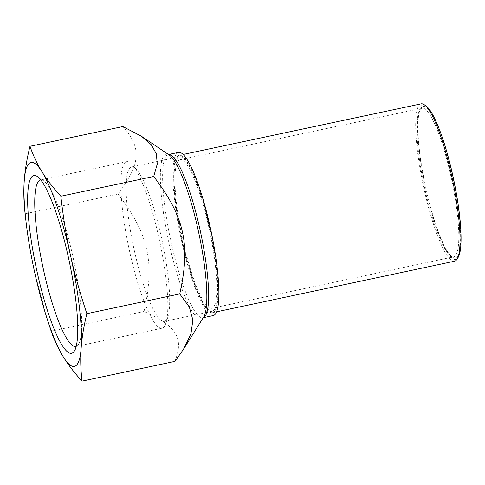 <?xml version="1.0" encoding="UTF-8"?>
<svg xmlns="http://www.w3.org/2000/svg" width="485" height="485" viewBox="0 0 485 485"><rect width="100%" height="100%" fill="white"/><g stroke="black" fill="none" stroke-linecap="round" stroke-linejoin="round"><path stroke-width="0.36" stroke-dasharray="2.42 1.82" d="M212.951 310.976A78.946 14.623 -102 0 0 209.799 229.138A78.946 14.623 -102 0 0 179.462 156.758A78.946 14.623 -102 0 0 178.813 156.988A78.946 14.623 -102 0 0 181.966 238.826A78.946 14.623 -102 0 0 212.303 311.2A78.946 14.623 -102 0 0 212.951 310.976M208.896 227.592A75.969 14.071 78 0 1 211.684 308.29A75.969 14.071 78 0 1 182.117 236.91A75.969 14.071 78 0 1 180.081 159.674A75.969 14.071 78 0 1 208.896 227.592M450.868 176.14A75.969 14.071 -102 0 0 422.053 108.222A75.969 14.071 -102 0 0 419.743 110.107A75.969 14.071 -102 0 0 424.09 185.458A75.969 14.071 -102 0 0 450.777 256.056A75.969 14.071 -102 0 0 453.657 256.838A75.969 14.071 -102 0 0 450.868 176.14M452.553 175.709A77.461 14.35 78 0 1 452.463 257.195A77.461 14.35 78 0 1 425.254 185.209A77.461 14.35 78 0 1 420.822 108.379A77.461 14.35 78 0 1 452.553 175.709M425.86 105.815A78.946 14.623 -102 0 0 424.987 185.264A78.946 14.623 -102 0 0 458.107 257.486M454.584 261.209A80.437 14.902 78 0 1 423.284 185.628A80.437 14.902 78 0 1 421.125 103.851M209.659 227.216A80.437 14.902 -102 0 0 179.153 155.303A80.437 14.902 -102 0 0 181.311 237.08A80.437 14.902 -102 0 0 212.612 312.661A80.437 14.902 -102 0 0 209.659 227.216M174.909 361.398C183.997 337.863 176.734 326.114 144.039 311.461C154.97 262.112 148.846 234.491 118.007 194.036C140.747 163.791 141.887 147.913 122.844 126.555M178.535 152.387A83.414 15.453 -102 0 0 177.85 152.629A83.414 15.453 -102 0 0 181.178 239.099A83.414 15.453 -102 0 0 213.23 315.571M51.155 331.207L144.039 311.461M25.093 213.515L25.123 213.782C27.56 235.261 30.804 255.068 34.847 273.194L47.463 319.851M25.123 213.782L118.007 194.036M125.93 161.917A85.13 15.769 -102 0 0 129.331 250.163A85.13 15.769 -102 0 0 162.045 328.212A85.13 15.769 -102 0 0 162.742 327.963A85.13 15.769 -102 0 0 165.991 322.98A85.13 15.769 -102 0 0 159.759 241.663A85.13 15.769 -102 0 0 132.363 164.845A85.13 15.769 -102 0 0 126.633 161.675A85.13 15.769 -102 0 0 125.93 161.917M130.841 167.186A78.946 14.623 -102 0 0 133.993 249.023A78.946 14.623 -102 0 0 164.33 321.403A78.946 14.623 -102 0 0 167.986 316.553A78.946 14.623 -102 0 0 162.214 241.142A78.946 14.623 -102 0 0 136.806 169.908A78.946 14.623 -102 0 0 131.49 166.961A78.946 14.623 -102 0 0 130.841 167.186M76.169 346.46A85.13 15.769 -102 0 0 76.624 346.278A85.13 15.769 -102 0 0 78.509 344.411A85.13 15.769 -102 0 0 73.641 259.972A85.13 15.769 -102 0 0 43.735 180.863A85.13 15.769 -102 0 0 40.758 179.947M168.531 154.527A83.414 15.453 -102 0 0 168.265 154.57A83.414 15.453 -102 0 0 167.58 154.812A83.414 15.453 -102 0 0 170.908 241.281A83.414 15.453 -102 0 0 202.966 317.76A83.414 15.453 -102 0 0 203.227 317.687M203.215 317.705L203.688 316.954A84.287 15.611 78 0 1 201.815 318.803A84.287 15.611 78 0 1 169.156 243.682A84.287 15.611 78 0 1 165.367 154.394A84.287 15.611 78 0 1 169.253 155.018L168.513 154.521M450.777 256.056L452.463 257.195M419.743 110.107L420.822 108.379M211.684 308.29L453.657 256.838M180.081 159.674L422.053 108.222M212.612 312.661L216.613 311.807M179.153 155.303L183.154 154.454M136.806 169.908L132.363 164.845M167.986 316.553L165.991 322.98M43.735 180.863L37.248 176.485M78.509 344.411L74.369 351.049M126.633 161.675L40.51 179.99M162.045 328.212L75.921 346.52M179.462 156.758L131.49 166.961M212.303 311.2L164.33 321.403"/><path stroke-width="0.73" d="M457.034 259.214L458.107 257.486A78.946 14.623 -102 0 0 452.808 175.582A78.946 14.623 -102 0 0 425.86 105.815L424.175 104.675A80.437 14.902 78 0 1 451.632 175.764A80.437 14.902 78 0 1 457.034 259.214A80.437 14.902 78 0 1 454.584 261.209L216.613 311.807M183.154 154.454L421.125 103.851A80.437 14.902 78 0 1 424.175 104.675M179.753 293.916L189.356 307.096L192.866 320.015L190.969 333.735L183.433 349.388L174.909 361.398L82.032 381.149C80.68 369.552 80.383 358.536 81.159 348.109C81.88 337.693 83.79 326.211 86.876 313.668L179.753 293.916C190.69 244.573 184.567 216.953 153.721 176.492L60.843 196.243C53.095 187.78 46.851 179.692 42.11 171.975C37.315 164.263 33.271 155.709 29.967 146.3L122.844 126.555L141.602 136.358L151.217 144.706L156.334 153.745L157.249 164.069L153.721 176.492M203.215 317.705L213.23 315.571A83.414 15.453 -102 0 0 213.921 315.335A83.414 15.453 -102 0 0 210.587 228.865A83.414 15.453 -102 0 0 178.535 152.387L168.513 154.521M29.967 146.3C26.881 158.844 24.971 170.326 24.25 180.741A104.269 19.315 -102 0 0 25.929 220.845A104.269 19.315 -102 0 0 34.847 273.194A104.269 19.315 -102 0 0 45.978 315.135L51.155 331.207C54.459 340.615 58.509 349.17 63.299 356.881C68.045 364.599 74.29 372.686 82.032 381.149M86.876 313.668C79.995 293.134 74.557 273.795 70.561 255.656A104.269 19.315 -102 0 0 42.11 171.975A104.269 19.315 -102 0 0 24.25 180.741C23.48 191.169 23.771 202.184 25.123 213.782M45.978 315.135A104.269 19.315 -102 0 0 63.299 356.881A104.269 19.315 -102 0 0 81.159 348.109A104.269 19.315 -102 0 0 70.561 255.656C66.518 237.529 63.28 217.723 60.843 196.243M40.758 179.947A85.13 15.769 -102 0 0 40.51 179.99A85.13 15.769 -102 0 0 39.812 180.232A85.13 15.769 -102 0 0 43.207 268.478A85.13 15.769 -102 0 0 75.921 346.52A85.13 15.769 -102 0 0 76.169 346.46M33.059 175.806A90.865 16.829 78 0 1 37.248 176.485A90.865 16.829 78 0 1 69.167 260.924A90.865 16.829 78 0 1 74.369 351.049A90.865 16.829 78 0 1 72.35 353.044A90.865 16.829 78 0 1 37.139 272.067A90.865 16.829 78 0 1 33.059 175.806M203.227 317.687A83.414 15.453 -102 0 0 203.651 317.517A83.414 15.453 -102 0 0 199.899 229.15A83.414 15.453 -102 0 0 168.531 154.527M141.602 136.358L169.253 155.018A84.287 15.611 78 0 1 198.025 229.508A84.287 15.611 78 0 1 203.688 316.954L183.433 349.388M25.929 220.845L25.093 213.515"/></g></svg>
